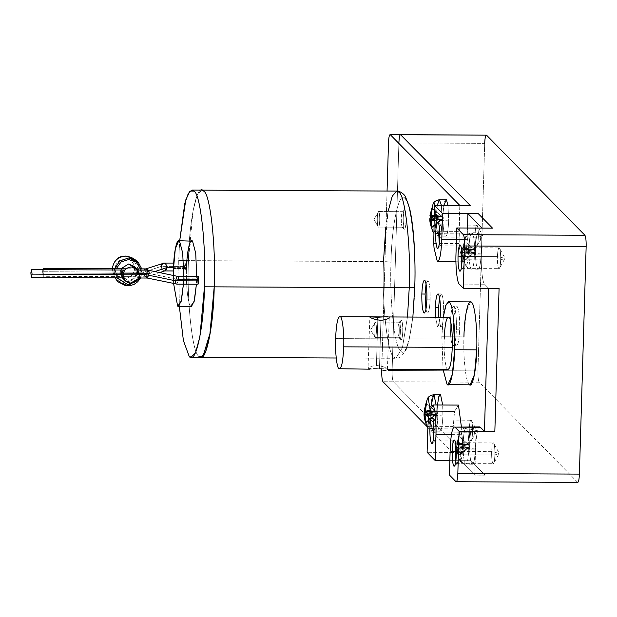 <?xml version="1.0" encoding="UTF-8"?>
<svg xmlns="http://www.w3.org/2000/svg" width="617" height="617" viewBox="0 0 617 617"><rect width="100%" height="100%" fill="white"/><g stroke="black" fill="none" stroke-linecap="round" stroke-linejoin="round"><path stroke-width="0.46" stroke-dasharray="3.08 2.31" d="M147.147 278.02L149.167 273.478L30.85 272.899L149.167 273.478L43.853 272.961L43.707 269.629L43.853 272.961L149.167 273.478L148.203 270.177L149.167 273.478L154.921 271.565L149.167 273.478L147.201 278.036M145.766 268.896L146.514 268.95C144.833 268.819 143.869 269.907 143.63 272.22L42.635 271.727L42.804 269.621L42.635 271.727L143.63 272.22L144.177 270.123M163.15 263.127L161.307 266.351L143.63 272.22L161.307 266.351L184.483 266.459L161.307 266.351C161.407 268.742 162.294 270.254 163.96 270.878C162.294 270.254 161.407 268.742 161.307 266.351M185.208 263.181L184.483 266.459L185.208 263.181L185.702 267.701L173.531 267.639L185.702 267.701L185.108 263.135L173.739 263.073M139.295 274.665L122.59 274.58L139.295 274.665M198.188 276.393L197.463 279.671L197.957 284.19L197.463 279.671L178.614 279.578L149.167 273.478L178.614 279.578L176.94 284.09L178.614 279.578C178.583 277.264 178.105 276.169 177.179 276.285M433.751 243.422L459.11 243.545L459.387 248.049L434.029 247.926L459.387 248.049L459.017 231.39L459.788 205.384L459.11 243.545L433.751 243.422M494.88 454.968L499.261 453.348L491.633 451.667C491.556 458.045 491.988 462.064 492.952 463.722L493.662 463.444L499.261 453.348L494.88 454.968L458.5 454.783L456.279 455.192L458.5 454.783C458.585 448.428 458.153 444.425 457.197 442.767L457.197 442.775C458.153 444.425 458.585 448.428 458.5 454.783L494.88 454.968C494.957 448.605 494.526 444.602 493.569 442.952C494.526 444.602 494.957 448.605 494.88 454.968C494.595 461.138 493.947 464.053 492.952 463.722C493.947 464.053 494.595 461.138 494.88 454.968C494.587 461.115 493.947 464.023 492.952 463.691C493.947 464.023 494.587 461.115 494.88 454.968C494.965 448.59 494.526 444.572 493.569 442.913C494.526 444.572 494.965 448.59 494.88 454.968M455.901 444.903L457.197 442.767L455.901 444.903M456.31 451.497L491.641 451.675C491.926 445.52 492.574 442.613 493.569 442.952C492.574 442.613 491.926 445.52 491.641 451.675C491.556 458.03 491.996 462.033 492.952 463.691C491.996 462.033 491.556 458.03 491.641 451.675C491.926 445.497 492.567 442.582 493.569 442.913C492.567 442.582 491.926 445.497 491.633 451.667L456.31 451.497M456.935 442.644L493.569 442.952M462.727 247.61L461.693 249.87L462.727 247.61L499.354 247.918C498.359 247.587 497.718 250.494 497.425 256.641L462.094 256.471L497.425 256.641C497.718 250.494 498.359 247.587 499.354 247.918C500.31 249.569 500.749 253.579 500.665 259.934C500.379 266.104 499.739 269.027 498.737 268.688C499.739 269.027 500.379 266.104 500.672 259.942L505.053 258.315L497.425 256.633C497.341 263.012 497.78 267.03 498.737 268.688L499.454 268.418L505.053 258.315L500.672 259.942L464.293 259.757L462.071 260.158L464.293 259.757C464.377 253.394 463.938 249.391 462.981 247.741L460.436 245.103M462.981 247.741C463.938 249.391 464.377 253.394 464.293 259.757L500.665 259.934C500.749 253.579 500.31 249.569 499.354 247.918M472.56 432.262L476.949 430.643L469.313 428.962C469.236 435.34 469.676 439.358 470.632 441.016L471.342 440.739L476.949 430.643L472.56 432.262L436.188 432.085L433.967 432.486L436.188 432.085C436.265 425.722 435.833 421.719 434.877 420.069L434.877 420.069C435.833 421.719 436.265 425.722 436.188 432.085L472.56 432.262C472.637 425.9 472.206 421.897 471.249 420.246C472.206 421.897 472.637 425.9 472.56 432.262C472.275 438.432 471.627 441.348 470.632 441.016C471.627 441.348 472.275 438.432 472.56 432.262C472.267 438.409 471.627 441.317 470.632 440.985C471.627 441.317 472.267 438.409 472.56 432.262C472.645 425.884 472.206 421.866 471.249 420.216C472.206 421.866 472.645 425.884 472.56 432.262M433.589 422.198L434.877 420.069L433.589 422.198M433.99 428.792L469.321 428.969C469.614 422.822 470.254 419.915 471.249 420.246C470.254 419.915 469.614 422.822 469.321 428.969C469.236 435.324 469.676 439.335 470.632 440.985C469.676 439.358 469.236 435.34 469.313 428.962C469.606 422.792 470.254 419.876 471.249 420.216C470.254 419.876 469.606 422.792 469.313 428.962L433.99 428.792M434.623 419.938L471.249 420.246M478.352 237.237L482.733 235.617L475.105 233.936C475.021 240.314 475.46 244.324 476.417 245.982L477.134 245.713L482.733 235.617L478.352 237.237C478.059 243.407 477.419 246.322 476.417 245.982C477.419 246.322 478.059 243.407 478.352 237.237C478.437 230.858 477.998 226.84 477.034 225.182C477.998 226.84 478.437 230.858 478.352 237.237M439.373 227.172L440.669 225.043C441.618 226.686 442.057 230.696 441.973 237.051L439.751 237.452L441.973 237.051C442.057 230.696 441.618 226.686 440.661 225.035L439.373 227.172M439.782 233.766L475.113 233.936C475.398 227.789 476.039 224.881 477.034 225.213C477.99 226.863 478.43 230.874 478.345 237.229L441.973 237.051L478.345 237.229C478.43 230.874 477.99 226.863 477.034 225.213C476.039 224.881 475.398 227.789 475.113 233.936C475.028 240.298 475.468 244.301 476.424 245.952C477.419 246.283 478.059 243.376 478.345 237.229C478.059 243.376 477.419 246.283 476.424 245.952C475.468 244.301 475.028 240.298 475.113 233.936L439.782 233.766M440.407 224.904L477.034 225.213M426.91 299.183L430.157 299.199C429.702 308.832 428.699 313.39 427.141 312.873L425.931 309.395L427.141 312.873C428.699 313.39 429.702 308.832 430.157 299.199L426.91 299.183M424.288 313.058L427.141 312.873M440.399 312.912L443.654 312.927C443.199 322.56 442.188 327.118 440.631 326.594L438.71 316.868L440.631 326.594C442.188 327.118 443.199 322.56 443.654 312.927L440.399 312.912M437.785 326.786L440.199 316.876L439.003 324.866L437.384 326.578L435.463 316.853L437.384 326.578L440.631 326.594M456.426 329.216L459.68 329.231C459.133 340.792 457.93 346.26 456.056 345.636C454.259 342.528 453.433 334.992 453.595 323.038L450.341 323.023C450.186 334.977 451.012 342.512 452.809 345.62L456.056 345.636C457.93 346.26 459.133 340.792 459.68 329.231L456.426 329.216C455.886 340.777 454.675 346.245 452.809 345.62C454.675 346.245 455.886 340.777 456.426 329.216C456.588 317.254 455.762 309.719 453.965 306.618C455.762 309.719 456.588 317.254 456.426 329.216M446.369 199.769C444.626 199.183 443.5 204.289 442.991 215.086C442.844 226.246 443.615 233.272 445.289 236.172C447.04 236.758 448.166 231.653 448.675 220.863L435.957 220.2L442.088 220.793L441.402 205.291L442.088 220.793L448.675 220.863L447.996 205.33L448.675 220.863C448.166 231.653 447.04 236.758 445.289 236.172C443.615 233.272 442.844 226.246 442.991 215.086L431.46 215.626L433.057 204.065L431.46 215.626L430.265 216.366L430.342 214.971L430.126 216.274L430.342 214.971L441.757 216.336L430.126 216.274L441.757 216.336L430.342 214.971L430.265 216.366L431.46 215.626C431.345 224.457 431.954 230.025 433.281 232.316C434.661 232.779 435.556 228.737 435.957 220.2L434.908 205.26L435.957 220.2L433.296 219.444L435.957 220.2C435.556 228.737 434.661 232.779 433.281 232.316C431.954 230.025 431.345 224.457 431.46 215.626L436.481 215.086L437.299 205.276M439.821 199.97C438.093 199.391 436.983 204.428 436.481 215.086L442.991 215.086L443.793 205.307M440.584 394.803C438.834 394.217 437.708 399.322 437.198 410.112C437.06 421.272 437.823 428.306 439.505 431.206C441.248 431.792 442.374 426.686 442.883 415.889L430.165 415.233L436.304 415.827L436.096 404.968L436.304 415.827L442.883 415.889L442.682 405.007L442.883 415.889C442.374 426.686 441.248 431.792 439.505 431.206C437.823 428.306 437.06 421.272 437.198 410.112L425.668 410.66L427.265 399.099L425.668 410.66L424.481 411.392L424.55 409.997L424.334 411.308L424.55 409.997L435.964 411.362L424.334 411.308L435.964 411.362L424.55 409.997L424.481 411.392L425.668 410.66C425.56 419.491 426.162 425.051 427.488 427.35C428.877 427.812 429.764 423.771 430.165 415.233L430.188 410.444L430.165 415.233L428.684 414.84L430.165 415.233C429.764 423.771 428.877 427.812 427.488 427.35C426.162 425.051 425.56 419.491 425.668 410.66L430.689 410.12L430.828 407.027M434.029 394.996C432.309 394.417 431.19 399.461 430.689 410.12L437.198 410.112L437.476 404.976M478.831 232.794C477.088 232.208 475.962 237.314 475.452 248.103C475.962 237.314 477.088 232.208 478.831 232.794C480.512 235.694 481.283 242.728 481.137 253.888L468.419 253.225L474.558 253.818C474.697 242.797 473.941 235.856 472.283 232.987L471.82 232.763L472.283 232.987C470.555 232.416 469.444 237.452 468.943 248.111L463.922 248.651L465.519 237.09L466.599 236.535C467.925 238.825 468.534 244.394 468.419 253.225C468.534 244.394 467.925 238.825 466.599 236.535L465.519 237.09L463.922 248.651L462.735 249.384L462.804 247.995L462.588 249.299L464.339 241.023L464.778 241.463L463.028 249.746L465.827 251.065L465.758 252.469L468.419 253.225L465.758 252.469L465.827 251.065L474.65 249.8L476.1 250.988L474.573 252.6L465.742 253.865L465.758 252.469L465.742 253.865L474.573 252.6L462.943 252.538L465.742 253.865L462.943 252.538L474.573 252.6L464.2 260.837L462.943 252.538L464.2 260.837L476.1 250.988L474.218 249.361L462.588 249.299L462.804 247.995L474.218 249.361L462.804 247.995L462.503 252.098L474.134 252.152L462.719 250.787L474.134 252.152L476.1 250.988L463.768 260.389L464.2 260.837L462.326 251.574C461.986 254.243 463.005 258.646 465.38 264.778L465.742 265.341C467.123 265.804 468.018 261.762 468.419 253.225C468.018 261.762 467.123 265.804 465.742 265.341L465.38 264.778C466.074 265.125 465.01 267.439 471.643 269.166L471.218 268.943C469.56 266.074 468.804 259.132 468.943 248.111C469.444 237.452 470.555 232.416 472.283 232.987C473.941 235.856 474.697 242.797 474.558 253.818L481.137 253.888C481.283 242.728 480.512 235.694 478.831 232.794L471.82 232.763C468.388 233.411 466.282 234.853 465.519 237.09L462.588 249.299L474.218 249.361L476.1 250.988L474.65 249.8L465.827 251.065L463.028 249.746L474.65 249.8L464.339 241.023L474.218 249.361L464.339 241.023L462.588 249.299M475.452 248.103L468.943 248.111L475.452 248.103C475.306 259.271 476.077 266.297 477.751 269.197C476.077 266.297 475.306 259.271 475.452 248.103M473.046 427.828C471.295 427.242 470.169 432.347 469.668 443.137C470.169 432.347 471.295 427.242 473.046 427.828C474.728 430.728 475.491 437.754 475.345 448.914L462.627 448.251L468.766 448.852C468.912 437.831 468.149 430.882 466.491 428.021L466.036 427.797L466.491 428.021C464.771 427.442 463.652 432.486 463.159 443.145L458.138 443.685L459.727 432.124L460.806 431.561C462.141 433.859 462.742 439.42 462.627 448.251C462.742 439.42 462.141 433.859 460.806 431.561L459.727 432.124L458.138 443.685L456.942 444.417L457.012 443.021L456.804 444.333L458.554 436.049L458.986 436.497L457.236 444.772L460.035 446.099L459.974 447.502L462.627 448.251L459.974 447.502L460.035 446.099L468.866 444.834L470.316 446.014L468.781 447.626L459.95 448.891L459.974 447.502L459.95 448.891L468.781 447.626L457.151 447.572L459.95 448.891L457.151 447.572L468.781 447.626L458.416 455.863L457.151 447.572L458.416 455.863L470.316 446.014L468.426 444.387L456.804 444.333L457.012 443.021L468.426 444.387L457.012 443.021L456.719 447.124L468.342 447.186L456.927 445.821L468.342 447.186L470.316 446.014L457.976 455.423L458.416 455.863L456.534 446.6C456.194 449.276 457.212 453.68 459.596 459.804L459.958 460.375C461.339 460.837 462.233 456.796 462.627 448.251C462.233 456.796 461.339 460.837 459.958 460.375L459.596 459.804C460.29 460.159 459.225 462.465 465.858 464.192L465.426 463.969C463.768 461.107 463.012 454.166 463.159 443.145C463.652 432.486 464.771 427.442 466.491 428.021C468.149 430.882 468.912 437.831 468.766 448.852L475.345 448.914C475.491 437.754 474.728 430.728 473.046 427.828L466.036 427.797C462.596 428.437 460.498 429.879 459.727 432.124L456.804 444.333L468.426 444.387L470.316 446.014L468.866 444.834L460.035 446.099L457.236 444.772L468.866 444.834L458.554 436.049L468.426 444.387L458.554 436.049L456.804 444.333M469.668 443.137L463.159 443.145L469.668 443.137C469.522 454.297 470.285 461.331 471.966 464.231C470.285 461.331 469.522 454.297 469.668 443.137M448.999 317.238C446.5 316.405 444.888 323.694 444.163 339.119L335.602 338.586L444.163 339.119C443.6 351.798 445.412 368.364 447.448 369.251C445.412 368.364 443.6 351.798 444.163 339.119M470.532 301.883L466.205 312.094L463.938 336.851L441.834 336.743L443.33 316.891L441.834 336.743L443.068 369.552L441.834 336.743L463.938 336.851C463.051 356.827 465.897 382.926 469.113 384.306C465.897 382.926 463.051 356.827 463.938 336.851M369.838 369.19L379.47 368.557L387.646 368.951C386.157 367.4 382.417 366.236 376.424 365.457C370.57 366.174 367.809 367.308 368.141 368.858C367.809 367.308 370.57 366.174 376.424 365.457L377.774 320.061L376.424 365.457C382.417 366.236 386.157 367.4 387.646 368.951L379.47 368.557L380.897 320.346L379.47 368.557L368.025 368.565L369.884 316.529M387.399 369.274L389.304 317.238M414.809 286.959L414.732 286.797C416.382 249.708 411.092 201.235 405.122 198.659C399.353 189.288 391.579 224.48 390.993 262.649C389.967 262.024 387.468 261.67 383.481 261.585L188.447 260.629L193.021 210.721L197.224 195.18L201.744 190.136L197.224 195.18L193.021 210.721L188.447 260.629C189.087 219.197 197.517 180.997 203.787 191.17C197.517 180.997 189.087 219.197 188.447 260.629L178.699 260.582L179.694 240.715L178.699 260.582L179.37 306.541L178.699 260.582L188.447 260.629C186.658 300.888 192.396 353.502 198.882 356.294L200.926 357.328M385.795 227.241L388.078 211.515M396.777 191.093L392.258 196.137L388.054 211.677L383.481 261.585C381.692 301.844 387.43 354.459 393.916 357.251L395.952 358.292L402.461 347.487L407.498 316.714L402.461 347.487L395.952 358.292L393.916 357.251C387.43 354.459 381.692 301.844 383.481 261.585C387.468 261.67 389.967 262.024 390.993 262.649C389.35 299.739 394.633 348.212 400.61 350.788C406.379 360.158 414.146 324.974 414.732 286.797C414.146 324.974 406.379 360.158 400.61 350.788C394.633 348.212 389.35 299.739 390.993 262.649C391.579 224.48 399.353 189.288 405.122 198.659M186.511 268.526L173.508 268.464L186.511 268.526C185.802 284.375 188.062 305.091 190.614 306.194C188.062 305.091 185.802 284.375 186.511 268.526L188.308 248.875L191.74 240.777M183.712 276.269L183.65 278.784L196.653 278.845L196.715 276.339L196.422 284.236L196.653 278.845L183.65 278.784L183.712 276.269M184.977 270.979L185.702 267.701L184.977 270.979L184.483 266.459L185.069 271.033L173.446 270.971M173.416 275.398L173.608 283.504L173.416 275.398M183.419 284.167L183.65 278.784L183.419 284.167M190.614 306.194L191.424 306.595M198.882 356.294C192.396 353.502 186.658 300.888 188.447 260.629L188.447 260.629C186.658 300.888 192.396 353.502 198.882 356.294C192.396 353.502 186.658 300.888 188.447 260.629C189.087 219.197 197.517 180.997 203.787 191.17C197.517 180.997 189.087 219.197 188.447 260.629C186.658 300.888 192.396 353.502 198.882 356.294C192.396 353.502 186.658 300.888 188.447 260.629L383.481 261.585M461.393 426.833L460.575 460.675L474.774 475.129L475.545 449.122C476.27 433.705 477.882 426.409 480.381 427.249C477.882 426.409 476.27 433.705 475.545 449.122L474.774 475.129L485.178 475.175L449.423 475.005L485.178 475.175L470.979 460.729L460.575 460.675L461.393 426.833M488.679 288.355L484.623 284.221C482.579 283.342 480.774 266.775 481.337 254.096L482.108 228.089L481.337 254.096C480.774 266.775 482.579 283.342 484.623 284.221L488.679 288.355M462.711 261.801C465.025 261.346 466.498 253.965 467.131 239.643L467.478 228.02L467.131 239.643C466.498 253.965 465.025 261.346 462.711 261.801L459.387 248.049L462.711 261.801L437.36 261.677L455.932 261.809M387.06 191.046L381.784 368.634L387.06 191.046M577.589 482.309L456.017 481.707L577.589 482.309L479.178 382.201C478.283 380.65 477.874 376.879 477.951 370.902L392.134 370.485L477.951 370.902C477.874 376.879 478.283 380.65 479.178 382.201L393.368 381.784L462.858 452.477L393.368 381.784C392.466 380.226 392.057 376.463 392.134 370.485L381.738 370.431L392.134 370.485C392.057 376.463 392.466 380.226 393.368 381.784L462.858 452.477L452.462 452.423L427.026 426.548L452.462 452.423L453.233 426.416L454.536 411.454L458.462 405.084L454.536 411.454L429.185 411.331L454.536 411.454L453.233 426.416L427.874 426.293L453.233 426.416L452.462 452.423L462.858 452.477L427.103 452.3L462.858 452.477L393.368 381.784L382.964 381.73L479.178 382.201L577.828 482.432M452.809 345.62C451.012 342.512 450.186 334.977 450.341 323.023C450.888 311.454 452.091 305.986 453.965 306.618L457.212 306.634C459.009 309.742 459.835 317.269 459.68 329.231C459.835 317.269 459.009 309.742 457.212 306.634C455.346 306.001 454.135 311.469 453.595 323.038C454.135 311.469 455.346 306.001 457.212 306.634M477.751 269.197C479.502 269.783 480.628 264.678 481.137 253.888C480.628 264.678 479.502 269.783 477.751 269.197L471.218 268.943C472.938 269.513 474.057 264.477 474.558 253.818C474.057 264.477 472.938 269.513 471.218 268.943C469.56 266.074 468.804 259.132 468.943 248.111L463.922 248.651C463.807 257.482 464.416 263.043 465.742 265.341C464.416 263.043 463.807 257.482 463.922 248.651L462.735 249.384L462.503 252.098L463.768 260.389L474.134 252.152L462.503 252.098M471.966 464.231C473.709 464.817 474.843 459.711 475.345 448.914C474.843 459.711 473.709 464.817 471.966 464.231L465.426 463.969C467.154 464.547 468.264 459.503 468.766 448.852C468.264 459.503 467.154 464.547 465.426 463.969C463.768 461.107 463.012 454.166 463.159 443.145L458.138 443.685C458.022 452.516 458.624 458.076 459.958 460.375C458.624 458.076 458.022 452.516 458.138 443.685L456.942 444.417L456.719 447.124L457.976 455.423L468.342 447.186L456.719 447.124M369.568 316.66L369.683 316.853C371.164 318.411 374.905 319.575 380.897 320.346M469.113 384.306L470.123 384.823M447.448 369.251L448.096 369.575M368.141 368.858L369.668 369.19M468.866 444.834L457.236 444.772L458.986 436.497L468.866 444.834M474.65 249.8L463.028 249.746L464.778 241.463L474.65 249.8M427.573 413.074L436.404 411.809L437.846 412.989L436.319 414.601L427.488 415.866L436.319 414.601L427.504 414.562L436.319 414.601L425.954 422.838L437.846 412.989L435.964 411.362L437.846 412.989L435.88 414.161L427.566 413.166L435.88 414.161L437.846 412.989L436.404 411.809L427.573 413.074M427.519 414.115L435.88 414.161L425.514 422.398L435.88 414.161L427.519 414.115M424.774 411.747L436.404 411.809L426.524 403.472L436.404 411.809L424.774 411.747M426.092 403.032L435.964 411.362L426.092 403.032M436.304 415.827C435.803 426.486 434.692 431.522 432.964 430.944C431.306 428.082 430.55 421.141 430.689 410.12C430.55 421.141 431.306 428.082 432.964 430.944L433.389 431.167L432.964 430.944C434.692 431.522 435.803 426.486 436.304 415.827M439.505 431.206L433.389 431.167L428.653 429.031L427.828 428.013M433.358 218.04L442.188 216.775L443.638 217.963L442.104 219.575L433.281 220.84L442.104 219.575L433.296 219.529L442.104 219.575L431.738 227.812L443.638 217.963L441.757 216.336L443.638 217.963L441.672 219.128L433.358 218.133L441.672 219.128L443.638 217.963L442.188 216.775L433.358 218.04M433.311 219.089L441.672 219.128L431.306 227.364L441.672 219.128L433.311 219.089M430.558 216.721L442.188 216.775L432.316 208.446L442.188 216.775L430.558 216.721M431.877 207.998L441.757 216.336L431.877 207.998M442.088 220.793C441.587 231.452 440.476 236.496 438.749 235.918C437.098 233.049 436.335 226.107 436.481 215.086C436.335 226.107 437.098 233.049 438.749 235.918L439.181 236.141L438.749 235.918C440.476 236.496 441.587 231.452 442.088 220.793M445.289 236.172L439.181 236.141L434.445 233.997L433.62 232.995M453.965 306.618C452.091 305.986 450.888 311.454 450.341 323.023L453.595 323.038C453.433 334.992 454.259 342.528 456.056 345.636M439.551 297.556L441.194 293.885L441.595 294.093C443.099 296.684 443.777 302.955 443.654 312.927C443.777 302.955 443.099 296.684 441.595 294.093L439.551 297.556M426.062 283.828L427.704 280.164L428.105 280.365C429.602 282.956 430.288 289.234 430.157 299.199C430.288 289.234 429.602 282.956 428.105 280.365L426.062 283.828M476.417 245.982C475.46 244.324 475.021 240.314 475.105 233.936C475.398 227.766 476.039 224.85 477.034 225.182C476.039 224.85 475.398 227.766 475.105 233.936L482.733 235.617L477.034 225.182M437.985 248.389L440.569 245.774L440.044 245.774C441.047 246.106 441.687 243.198 441.973 237.051C441.687 243.198 441.047 246.106 440.044 245.774L439.296 243.63L440.307 245.905L476.424 245.952M432.201 443.422L434.777 440.8L434.26 440.808C435.255 441.14 435.895 438.232 436.188 432.085C435.895 438.232 435.255 441.14 434.26 440.808L433.504 438.664L434.515 440.931L470.632 440.985C469.676 439.335 469.236 435.324 469.321 428.969L476.949 430.643L471.249 420.216M498.737 268.688C497.78 267.03 497.341 263.012 497.425 256.633C497.348 262.996 497.78 267.007 498.737 268.657C499.731 268.989 500.379 266.081 500.665 259.934C500.379 266.081 499.731 268.989 498.737 268.657C497.78 267.007 497.348 262.996 497.425 256.641C497.711 250.471 498.359 247.548 499.354 247.887C500.318 249.546 500.749 253.564 500.672 259.942C500.749 253.564 500.318 249.546 499.354 247.887C498.359 247.548 497.711 250.471 497.425 256.633L505.053 258.315L499.354 247.887M460.305 271.094L462.881 268.48L462.364 268.48C463.359 268.811 464.007 265.904 464.293 259.757C464.007 265.904 463.359 268.811 462.364 268.48L461.609 266.336L462.619 268.611L498.737 268.657M492.952 463.722C491.988 462.064 491.556 458.045 491.633 451.667L499.261 453.348L493.569 442.913M454.513 466.128L457.097 463.506L456.58 463.506C457.575 463.845 458.215 460.938 458.5 454.783C458.215 460.938 457.575 463.845 456.58 463.506L455.824 461.369L456.835 463.637L492.952 463.691M433.666 231.267L459.017 231.39L433.666 231.267M467.131 239.643L456.41 239.589L467.131 239.643M459.272 284.098L484.623 284.221L459.272 284.098M455.986 253.965L481.337 254.096L455.986 253.965M492.513 228.143L482.108 228.089L492.513 228.143M450.194 448.999L475.545 449.122L450.194 448.999M470.193 205.438L459.788 205.384L470.193 205.438M485.178 475.175L470.979 460.729L460.575 460.675L474.774 475.129L485.178 475.175L470.979 460.729L449.847 460.629L470.979 460.729L485.178 475.175M451.405 434.63L461.346 434.677L451.405 434.63M398.891 142.943L392.134 370.485C392.057 376.463 392.466 380.226 393.368 381.784C392.466 380.226 392.057 376.463 392.134 370.485L398.891 142.943L388.486 142.897L398.891 142.943C399.16 137.167 399.762 134.429 400.703 134.745C399.762 134.429 399.16 137.167 398.891 142.943L392.134 370.485L398.891 142.943L408.809 142.997L398.891 142.943C399.16 137.167 399.762 134.429 400.703 134.745M484.7 143.368L477.951 370.902L484.7 143.368L408.809 142.997L484.7 143.368C484.97 137.583 485.579 134.853 486.512 135.162M149.167 273.478L147.324 276.701L146.283 276.748C147.957 276.879 148.921 275.791 149.167 273.478C149.137 271.164 148.658 270.069 147.733 270.184M146.283 276.748C144.617 276.123 143.73 274.611 143.63 272.22C143.73 274.611 144.617 276.123 146.283 276.748L43.221 276.293L42.635 271.727L43.128 276.246L43.853 272.961L43.128 276.246M404.212 229.215L402.284 227.218L378.267 227.102L402.292 227.226C403.04 227.472 403.518 225.298 403.734 220.685C403.518 225.298 403.04 227.472 402.292 227.226L404.212 229.215L402.292 227.226C401.574 225.984 401.251 222.984 401.312 218.225C401.251 222.984 401.574 225.984 402.292 227.226L378.267 227.102C379.015 227.357 379.494 225.174 379.71 220.57C379.771 215.803 379.447 212.803 378.73 211.569L402.754 211.685C403.472 212.927 403.796 215.927 403.734 220.685C403.796 215.927 403.472 212.927 402.754 211.685L404.791 209.711C405.693 211.269 406.102 215.032 406.025 221.009C405.755 226.794 405.153 229.532 404.212 229.215C405.153 229.532 405.755 226.794 406.025 221.009C406.102 215.032 405.693 211.269 404.791 209.711C403.857 209.402 403.256 212.132 402.986 217.917C402.901 223.894 403.317 227.665 404.212 229.215L404.212 229.215C403.317 227.665 402.901 223.894 402.986 217.917C403.256 212.132 403.857 209.402 404.791 209.711L402.361 211.685L404.791 209.711M378.267 227.141C379.015 227.388 379.501 225.205 379.717 220.577C379.779 215.796 379.455 212.78 378.73 211.538C377.982 211.284 377.504 213.474 377.28 218.102C377.218 222.884 377.55 225.899 378.267 227.141L373.995 219.313L378.73 211.538L373.995 219.313L378.267 227.141L373.995 219.313L378.73 211.538C379.455 212.78 379.779 215.796 379.717 220.577C379.501 225.205 379.015 227.388 378.267 227.141C377.55 225.899 377.218 222.884 377.28 218.102C377.504 213.474 377.982 211.284 378.73 211.538L402.754 211.685C402.006 211.438 401.528 213.613 401.312 218.225C401.528 213.613 402.006 211.438 402.754 211.685L378.73 211.569C377.982 211.322 377.504 213.497 377.288 218.102C377.226 222.868 377.55 225.868 378.267 227.102C377.55 225.868 377.226 222.868 377.288 218.102C377.504 213.497 377.982 211.322 378.73 211.569C379.447 212.803 379.771 215.803 379.71 220.57C379.494 225.174 379.015 227.357 378.267 227.102M374.989 337.622C375.738 337.869 376.216 335.694 376.432 331.09C376.493 326.324 376.169 323.323 375.452 322.089C376.169 323.323 376.493 326.324 376.432 331.09C376.501 326.308 376.169 323.293 375.452 322.051C374.704 321.804 374.218 323.987 374.002 328.614C374.226 324.018 374.704 321.835 375.452 322.089L399.469 322.205C398.729 321.951 398.243 324.133 398.027 328.738C398.243 324.133 398.729 321.951 399.469 322.205L375.452 322.089C374.704 321.835 374.226 324.018 374.01 328.622C373.941 333.396 374.272 336.412 374.989 337.653L370.717 329.833L375.452 322.051C376.169 323.293 376.501 326.308 376.439 331.09C376.223 335.717 375.738 337.908 374.989 337.653C375.738 337.908 376.223 335.717 376.439 331.09C376.216 335.694 375.738 337.869 374.989 337.622L399.014 337.738L400.934 339.728C400.032 338.178 399.623 334.414 399.7 328.437C399.97 322.652 400.58 319.915 401.513 320.231L399.083 322.205L401.513 320.231C402.415 321.781 402.824 325.552 402.747 331.53C402.477 337.314 401.868 340.044 400.934 339.736L399.014 337.738C398.297 336.504 397.965 333.504 398.027 328.738C397.965 333.504 398.297 336.504 399.014 337.738L374.989 337.622C374.272 336.388 373.948 333.388 374.01 328.622C373.948 333.388 374.272 336.388 374.989 337.622L399.014 337.738C399.754 337.993 400.24 335.81 400.456 331.206C400.24 335.81 399.754 337.993 399.014 337.738L400.934 339.728C401.868 340.044 402.477 337.314 402.747 331.53C402.824 325.552 402.415 321.781 401.513 320.231C400.58 319.915 399.97 322.652 399.7 328.437C399.623 334.414 400.032 338.178 400.934 339.736M375.452 322.089L399.469 322.205C400.186 323.439 400.518 326.439 400.456 331.206C400.518 326.439 400.186 323.439 399.469 322.205L401.513 320.231M375.452 322.051L370.717 329.833L374.989 337.653L370.717 329.833L375.452 322.051C374.704 321.804 374.218 323.987 374.002 328.614C373.941 333.396 374.272 336.412 374.989 337.653M116.767 280.326L127.65 285.833C136.064 284.992 140.846 280.38 141.979 271.989L141.725 268.873L141.995 272.004L138.385 269.189C137.321 277.072 132.832 281.406 124.927 282.2L114.176 276.254L112.225 269.004L115.001 268.588C115.456 274.519 118.634 277.804 124.541 278.46C130.488 277.866 133.858 274.604 134.66 268.68C133.858 274.604 130.488 277.866 124.541 278.46C118.634 277.804 115.456 274.519 115.001 268.588C115.803 262.665 119.181 259.402 125.12 258.808C131.028 259.464 134.205 262.757 134.66 268.68L138.385 269.189L132.632 258.114L138.385 269.189L134.66 268.68C134.205 262.757 131.028 259.464 125.12 258.808C119.181 259.402 115.803 262.665 115.001 268.588L112.24 269.066L114.153 271.858L115.348 277.881L114.153 271.858L114.615 268.742L114.153 271.858L115.34 277.881L114.16 271.866L115.664 272.082L116.212 268.75L115.664 272.082L114.16 271.866L112.24 269.066L114.176 276.254L124.927 282.2C132.832 281.406 137.321 277.072 138.385 269.189L141.979 271.989L136.658 260.767M140.452 278.005L142.01 272.035L140.892 272.205L140.545 268.873L140.892 272.205L141.995 272.004C140.861 280.396 136.079 285.008 127.665 285.848M135.802 260.173L141.979 271.989C140.846 280.38 136.064 284.992 127.65 285.833L116.181 279.455M137.282 270.084L138.84 274.658C137.514 269.213 137.113 268.796 137.622 273.416L137.282 270.084L122.968 270.015L121.372 273.331L137.622 273.416C136.295 267.971 135.894 267.562 136.403 272.182L135.902 276.701L137.622 273.431L137.121 277.935L138.84 274.658L139.295 275.12L138.84 274.658L122.59 274.58L122.86 277.866L121.372 273.354L121.642 276.632L120.153 272.105L122.413 277.912L128.035 280.272C132.956 279.779 135.748 277.079 136.403 272.182L136.064 268.85L137.622 273.416L121.372 273.331L121.75 268.781L120.153 272.105L136.403 272.182L120.153 272.105L121.642 276.632L136.025 276.748L136.403 272.182L134.151 266.374M123.169 270.578L122.59 274.58L138.84 274.658L137.121 277.935L137.622 273.431L121.372 273.354L122.86 277.866L122.822 272.436M122.86 277.866L137.121 277.935M121.642 276.632L121.372 273.354L137.622 273.431L135.902 276.701M122.413 277.912L120.153 272.105L120.971 268.773L120.153 272.097C121.78 267.493 122.181 267.901 121.372 273.331M140.892 272.205L139.311 277.997L140.892 272.205M116.906 277.889L115.664 272.082L116.906 277.889M135.393 268.04L136.403 272.182C135.748 277.079 132.956 279.779 128.035 280.272L124.056 279.185M136.581 268.85L126.169 268.804M138.686 277.989L123.485 277.92M457.197 442.775L454.644 440.129M434.877 420.069L432.324 417.424M440.669 225.043L438.116 222.398M412.896 316.737L408.87 341.456L406.31 349.392L401.266 356.518L398.358 357.953L395.952 358.292L336.219 357.999M437.947 293.869L441.194 293.885M424.45 280.149L427.704 280.164M124.935 270.03L137.707 270.092M147.324 276.701L159.764 272.575M141.74 268.873L142.01 272.035L140.483 278.005M112.232 268.734L114.176 276.254L115.194 277.881M136.064 268.85L121.75 268.781"/><path stroke-width="0.93" d="M146.514 268.95L148.203 270.177L146.082 268.896L136.581 268.85M42.804 269.621L43.259 268.395L43.707 269.629L43.36 268.441L42.804 269.621M161.307 266.351C161.546 264.037 162.51 262.95 164.191 263.081C165.857 263.706 166.737 265.217 166.845 267.608L154.921 271.565L166.845 267.608C166.737 265.217 165.857 263.706 164.191 263.081L145.473 268.997L144.177 270.123M159.764 272.575L165.001 270.832L166.845 267.608L173.531 267.639L166.845 267.608C166.598 269.922 165.634 271.01 163.96 270.878M173.739 263.073L164.191 263.081M147.502 277.989C146.568 278.105 146.09 277.01 146.059 274.696L139.295 274.665L146.059 274.696C146.09 277.01 146.568 278.105 147.502 277.989M122.59 274.58L32.069 274.133L31.344 277.419L30.85 272.899L31.575 269.614L32.069 274.133L122.59 274.58L123.045 275.043L122.59 274.58M123.485 277.92L31.436 277.465L32.069 274.133L31.575 269.614L30.85 272.899L31.344 277.419M176.94 284.09C176.015 284.206 175.536 283.11 175.506 280.797C175.536 283.11 176.015 284.206 176.94 284.09L147.147 278.02M175.506 280.797L146.059 274.696L175.506 280.797L198.682 280.912L175.506 280.797L177.179 276.285L175.506 280.797M197.957 284.19L198.682 280.912L198.096 276.339L177.179 276.285C178.105 276.169 178.583 277.264 178.614 279.578L197.463 279.671L198.188 276.393L198.682 280.912L198.057 284.244L176.701 284.136M480.381 427.249L455.022 427.126L459.079 431.252L494.842 431.43L484.438 431.376L479.733 426.925L455.022 427.126C452.531 426.285 450.919 433.581 450.194 448.999L449.423 475.005L450.194 448.999C450.919 433.581 452.531 426.285 455.022 427.126L480.381 427.249L484.438 431.376L488.679 288.355L499.084 288.401L463.328 288.232L459.272 284.098C457.228 283.218 455.423 266.652 455.986 253.965L456.757 227.966L492.513 228.143L478.306 213.69L442.551 213.513L441.78 239.519L456.41 239.589L441.78 239.519C441.147 253.834 439.674 261.222 437.36 261.677L437.831 261.677L437.36 261.677L434.029 247.926L433.751 243.422L434.437 205.26L470.193 205.438L400.456 134.622L486.512 135.162L400.448 134.622M453.865 466.128C452.67 464.061 452.122 459.033 452.222 451.066C452.585 443.353 453.387 439.705 454.636 440.122L454.636 440.122C455.84 442.196 456.387 447.217 456.279 455.192C455.917 462.904 455.115 466.545 453.865 466.128C455.115 466.545 455.917 462.904 456.279 455.192C456.387 447.217 455.84 442.196 454.636 440.122C453.387 439.705 452.585 443.353 452.222 451.066L455.269 451.497L455.901 444.903L455.269 451.497L456.31 451.497L455.269 451.497L455.824 461.369L455.269 451.497L452.222 451.066C452.122 459.033 452.67 464.061 453.865 466.128L454.513 466.128M459.657 271.102C458.454 269.027 457.907 264.007 458.015 256.032C458.377 248.319 459.179 244.679 460.429 245.096L460.429 245.096C461.624 247.162 462.172 252.191 462.071 260.158C461.709 267.871 460.907 271.519 459.657 271.102C460.907 271.519 461.709 267.871 462.071 260.158C462.172 252.191 461.624 247.162 460.429 245.096C459.179 244.679 458.377 248.319 458.015 256.032L461.053 256.464L461.693 249.87L461.053 256.464L462.094 256.471L461.053 256.464L461.609 266.336L461.053 256.464L458.015 256.032C457.907 264.007 458.454 269.027 459.657 271.102L460.305 271.094M431.545 443.422C430.35 441.356 429.802 436.335 429.902 428.36C430.265 420.647 431.075 416.999 432.316 417.424L432.316 417.424C433.52 419.491 434.067 424.511 433.967 432.486C433.604 440.199 432.795 443.839 431.545 443.422C432.795 443.839 433.604 440.199 433.967 432.486C434.067 424.511 433.52 419.491 432.316 417.424C431.075 416.999 430.265 420.647 429.902 428.36L432.949 428.792L433.589 422.198L432.949 428.792L433.99 428.792L432.949 428.792L433.504 438.664L432.949 428.792L429.902 428.36C429.802 436.335 430.35 441.356 431.545 443.422L432.201 443.422M437.337 248.396C436.134 246.322 435.587 241.301 435.695 233.326C436.057 225.621 436.859 221.973 438.109 222.39L438.109 222.39C439.304 224.465 439.852 229.485 439.751 237.452C439.389 245.165 438.587 248.813 437.337 248.396C438.587 248.813 439.389 245.165 439.751 237.452C439.852 229.485 439.304 224.465 438.109 222.39C436.859 221.973 436.057 225.621 435.695 233.326L438.741 233.758L439.373 227.172L438.741 233.758L439.782 233.766L438.741 233.758L439.296 243.63L438.741 233.758L435.695 233.326C435.587 241.301 436.134 246.322 437.337 248.396L437.985 248.389M423.887 312.858C425.452 313.374 426.455 308.816 426.91 299.183C426.455 308.816 425.452 313.374 423.887 312.858C422.39 310.266 421.704 303.988 421.835 294.024L425.082 294.039L425.931 309.395L425.082 294.039L421.835 294.024C421.704 303.988 422.39 310.266 423.887 312.858L424.288 313.058M438.348 294.078C436.79 293.553 435.779 298.111 435.324 307.744L438.579 307.767L438.71 316.868L438.579 307.767L435.324 307.744L435.463 316.853L435.324 307.744C435.779 298.111 436.79 293.553 438.348 294.078C439.844 296.661 440.53 302.939 440.399 312.912L440.199 316.876L440.399 312.912C440.53 302.939 439.844 296.661 438.348 294.078L437.947 293.869M441.402 205.291L439.358 199.738L441.402 205.291M437.299 205.276L439.358 199.738C435.926 200.386 433.82 201.828 433.057 204.065L434.137 203.51L434.908 205.26L434.137 203.51L433.057 204.065L429.949 215.68L431.877 207.998L432.316 208.446L430.558 216.721L433.358 218.04L433.296 219.444L434.006 219.675L433.296 219.444L433.358 218.04L430.558 216.721L432.316 208.446L431.877 207.998L430.126 216.274L430.597 216.282L430.126 216.274M443.793 205.307L446.369 199.769L447.996 205.33L446.369 199.769L439.358 199.738M430.041 219.074L431.738 227.812L430.041 219.074L430.257 217.762L433.358 218.133L430.257 217.762L430.273 216.274L430.041 219.074L433.311 219.089L430.041 219.074L429.864 218.549C429.517 221.218 430.543 225.621 432.918 231.753L433.62 232.995M436.096 404.968L434.029 394.996L433.574 394.772L434.029 394.996L436.096 404.968M430.828 407.027L433.574 394.772C430.134 395.412 428.036 396.854 427.265 399.099L428.345 398.543L430.188 410.444L428.345 398.543L427.265 399.099L424.157 410.714L426.092 403.032L426.524 403.472L424.774 411.747L427.573 413.074L427.512 414.477L428.684 414.84L427.512 414.477L427.573 413.074L424.774 411.747L426.524 403.472L426.092 403.032L424.334 411.308L424.812 411.308L424.334 411.308M437.476 404.976L438.826 396.53L440.584 394.803L442.682 405.007L440.584 394.803L433.574 394.772M424.257 414.1L425.954 422.838L424.257 414.1L424.465 412.796L427.566 413.166L424.465 412.796L424.481 411.308L424.257 414.1L427.519 414.115L424.257 414.1L424.072 413.583C423.732 416.251 424.751 420.655 427.134 426.779L427.828 428.013M444.163 339.119C444.888 323.694 446.5 316.405 448.999 317.238C451.035 318.117 452.847 334.692 452.284 347.371L343.715 346.839L452.284 347.371C452.847 334.692 451.035 318.117 448.999 317.238L389.188 316.945C389.52 318.495 386.751 319.629 380.897 320.346C374.905 319.575 371.164 318.411 369.683 316.853L340.43 316.706C342.474 317.585 344.278 334.159 343.715 346.839C342.99 362.256 341.378 369.552 338.887 368.711C336.843 367.832 335.039 351.266 335.602 338.586C336.319 323.161 337.931 315.873 340.43 316.706C337.931 315.873 336.319 323.161 335.602 338.586C335.039 351.266 336.843 367.832 338.887 368.711C341.378 369.552 342.99 362.256 343.715 346.839C344.278 334.159 342.474 317.585 340.43 316.706M380.897 320.346C386.751 319.629 389.52 318.495 389.188 316.945L369.683 316.853L377.859 317.246L387.661 316.614M463.938 336.851C464.254 316.297 468.434 297.348 471.542 302.399C474.758 303.78 477.604 329.879 476.717 349.854L454.613 349.746L452.346 374.504L448.019 384.715L447.009 384.198L443.068 369.552L447.009 384.198C450.117 389.25 454.297 370.3 454.613 349.746L476.717 349.854C477.604 329.879 474.758 303.78 471.542 302.399L470.532 301.883L448.428 301.775L449.438 302.284C452.654 303.672 455.5 329.771 454.613 349.746C455.5 329.771 452.654 303.672 449.438 302.284L446.222 304.196L443.33 316.891L445.682 305.569L448.428 301.775M377.859 317.246L377.774 320.061L377.859 317.246M383.481 261.585L385.795 227.241M388.078 211.515L392.273 196.098L396.777 191.093L398.813 192.126C405.3 194.926 411.038 247.533 409.248 287.8C413.105 287.753 414.933 287.422 414.732 286.797L412.896 316.737M405.122 198.659C411.092 201.235 416.382 249.708 414.732 286.797C414.933 287.422 413.105 287.753 409.248 287.8L407.498 316.714L409.248 287.8L214.215 286.843C213.582 328.275 205.145 366.475 198.882 356.294C205.145 366.475 213.582 328.275 214.215 286.843C216.004 246.576 210.266 193.962 203.787 191.17C210.266 193.962 216.004 246.576 214.215 286.843L210.482 331.815L203.008 356.279L198.882 356.294L203.008 356.279L210.482 331.815L214.215 286.843L209.649 336.751L205.446 352.284L200.926 357.328L205.446 352.284L209.649 336.751L214.215 286.843L204.466 286.797L199.893 336.705L195.689 352.238L191.17 357.282L189.134 356.248L183.396 340.569L179.37 306.541L183.396 340.569L189.134 356.248C195.396 366.429 203.826 328.229 204.466 286.797C206.255 246.53 200.517 193.915 194.031 191.123L189.974 191.069L185.771 199.9L179.694 240.715L184.753 203.679L188.324 193.376L191.995 190.09L194.031 191.123C200.517 193.915 206.255 246.53 204.466 286.797L214.215 286.843C216.004 246.576 210.266 193.962 203.787 191.17L203.787 191.17C210.266 193.962 216.004 246.576 214.215 286.843C216.004 246.576 210.266 193.962 203.787 191.17L201.744 190.136L203.787 191.17C210.266 193.962 216.004 246.576 214.215 286.843L409.248 287.8C411.038 247.533 405.3 194.926 398.813 192.126L396.777 191.093C398.281 190.298 404.667 193.869 405.755 197.386L409.58 208.268C411.284 215.441 412.611 224.519 413.552 235.509C414.909 251.605 415.326 268.757 414.809 286.959M173.508 268.464L175.305 248.813L178.745 240.707L179.547 241.116L182.717 253.124L183.712 276.269L182.717 253.124L179.547 241.116C177.079 237.113 173.755 252.152 173.508 268.464L173.416 275.398L173.508 268.464M186.511 268.526C186.758 252.214 190.082 237.175 192.55 241.185L195.72 253.186L196.715 276.339L195.72 253.186L192.55 241.185L178.745 240.707M178.421 306.533L177.619 306.125L173.608 283.504L177.619 306.125L181.066 301.983L183.419 284.167L181.46 300.386L178.421 306.533L191.424 306.595L194.455 300.448L196.422 284.236L194.062 302.045L190.614 306.194M336.219 357.999L200.926 357.328L198.882 356.294M458.462 405.084L461.393 426.833L458.462 405.084L433.103 404.96L458.462 405.084M482.108 228.089L467.91 213.644L467.478 228.02L467.91 213.644L478.306 213.69L492.513 228.143L478.306 213.69L492.513 228.143L456.757 227.966L455.986 253.965C455.423 266.652 457.228 283.218 459.272 284.098L463.328 288.232L464.578 245.975C464.663 239.99 464.246 236.226 463.352 234.676L456.757 227.966L463.352 234.676L584.916 235.27L486.512 135.162L400.703 134.745L470.193 205.438L434.437 205.26L433.751 243.422L434.029 247.926L437.36 261.677C439.674 261.222 441.147 253.834 441.78 239.519L442.551 213.513L434.437 205.26L442.551 213.513L478.306 213.69L467.91 213.644L482.108 228.089M459.788 205.384L390.299 134.691C389.366 134.383 388.756 137.113 388.486 142.897L387.06 191.046L388.486 142.897C388.756 137.113 389.366 134.383 390.299 134.691L400.703 134.745L470.193 205.438L400.703 134.745L390.299 134.691L459.788 205.384M381.784 368.634L381.738 370.431C381.653 376.409 382.07 380.18 382.964 381.73L427.026 426.548L382.964 381.73C382.07 380.18 381.653 376.409 381.738 370.431L381.784 368.634M424.851 280.349C423.293 279.825 422.29 284.383 421.835 294.024C422.29 284.383 423.293 279.825 424.851 280.349C426.355 282.941 427.033 289.219 426.91 299.183C427.033 289.219 426.355 282.941 424.851 280.349L424.45 280.149M448.019 384.715L470.123 384.823L474.45 374.612L476.717 349.854C476.401 370.408 472.221 389.358 469.113 384.306M452.284 347.371C451.559 362.788 449.947 370.084 447.448 369.251C449.947 370.084 451.559 362.788 452.284 347.371M369.838 369.19L338.887 368.711M427.488 415.866L427.512 414.477L427.488 415.866L424.689 414.547L427.488 415.866M427.504 414.562L424.689 414.547L427.504 414.562M425.954 422.838L424.689 414.547L425.954 422.838M433.281 220.84L433.296 219.444L433.281 220.84L430.481 219.513L433.281 220.84M433.296 219.529L430.481 219.513L433.296 219.529M431.738 227.812L430.481 219.513L431.738 227.812M438.579 307.767L439.551 297.556L438.579 307.767M425.082 294.039L426.062 283.828L425.082 294.039M429.185 411.331L433.103 404.96L429.185 411.331L427.874 426.293L427.103 452.3L435.224 460.552L435.995 434.553C436.219 419.822 435.255 409.958 433.103 404.96C435.255 409.958 436.219 419.822 435.995 434.553L451.405 434.63L435.995 434.553L435.224 460.552L449.847 460.629L435.224 460.552L427.103 452.3L427.874 426.293L429.185 411.331M455.932 261.809L437.36 261.677M484.7 143.368C484.97 137.583 485.579 134.853 486.512 135.162L584.916 235.27C585.818 236.82 586.227 240.591 586.15 246.569L579.394 474.103L457.829 473.509C457.559 479.293 456.95 482.024 456.017 481.707L449.423 475.005L456.017 481.707C456.95 482.024 457.559 479.293 457.829 473.509L579.394 474.103C579.124 479.887 578.522 482.617 577.589 482.309C578.522 482.617 579.124 479.887 579.394 474.103L586.15 246.569L464.578 245.975L586.15 246.569C586.227 240.591 585.818 236.82 584.916 235.27L463.352 234.676C464.246 236.226 464.663 239.99 464.578 245.975L463.328 288.232L499.084 288.401L494.842 431.43L499.084 288.401L488.679 288.355L484.438 431.376L494.842 431.43L499.084 288.401L494.842 431.43L459.079 431.252L455.022 427.126M457.829 473.509L459.079 431.252L457.829 473.509M400.456 134.622L390.299 134.691M456.017 481.707L577.828 482.432M398.891 142.943C399.16 137.167 399.762 134.429 400.703 134.745M177.179 276.285L148.088 270.153L146.059 274.696L147.972 270.138L137.707 270.092M124.935 270.03L31.575 269.614M147.733 270.184C148.658 270.069 149.137 271.164 149.167 273.478M114.615 268.742L119.891 260.891L128.49 258.022L138.123 262.063L141.725 268.873L138.123 262.063L128.49 258.022L119.875 260.883L114.6 268.742L119.875 260.883L128.475 258.014L119.891 260.891L114.615 268.742M136.658 260.767L134.976 259.68L128.475 258.014L135.856 260.204L132.632 258.114L125.706 256.055L132.632 258.114C118.78 251.952 113.397 261.369 112.225 269.004M116.212 279.509L118.032 281.815L127.665 285.848L118.032 281.815L115.348 277.881L116.767 280.326M116.212 268.75L121.086 261.963L128.652 259.533L136.079 262.032L140.545 268.873L136.079 262.032L128.652 259.533L121.086 261.963L116.212 268.75M112.24 269.066C113.304 261.184 117.793 256.842 125.706 256.055C117.793 256.842 113.304 261.184 112.24 269.066M139.295 275.12C138.632 280.018 135.848 282.717 130.927 283.211L125.305 280.851L123.045 275.043C123.709 270.146 126.493 267.446 131.413 266.96L137.036 269.313L139.295 275.12C138.925 270.223 136.295 267.5 131.413 266.96C126.493 267.446 123.709 270.146 123.045 275.043C123.415 279.948 126.045 282.671 130.927 283.211C135.848 282.717 138.632 280.018 139.295 275.12M122.822 272.436L122.968 270.015M121.372 273.331L123.169 270.578M137.036 269.313L134.151 266.374L128.521 264.014L120.971 268.773L128.521 264.014L135.393 268.04M127.665 285.848L140.452 278.005M139.311 277.997L127.904 284.761L116.906 277.889L127.904 284.761L139.311 277.997M124.056 279.185L122.413 277.912L125.305 280.851M126.169 268.804L43.259 268.395M147.201 278.036L138.686 277.989M191.995 190.09L396.777 191.093M200.926 357.328L191.17 357.282M448.096 369.575L387.399 369.274M164.7 270.932L173.446 270.971M141.74 268.873L138.123 262.063L134.976 259.68M140.483 278.005L137.738 281.761L134.19 284.314L130.249 285.648L125.583 285.694L118.032 281.815L115.703 278.629M115.194 277.881L116.181 279.455"/></g></svg>
